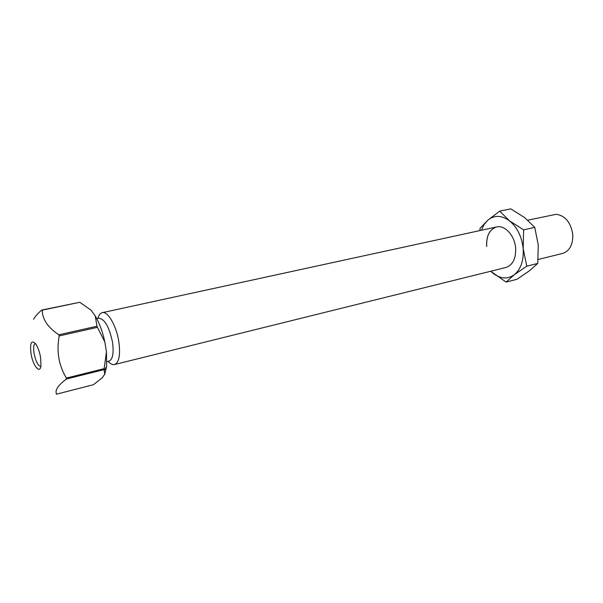 <?xml version="1.0" encoding="UTF-8"?>
<svg xmlns="http://www.w3.org/2000/svg" width="603" height="603" viewBox="0 0 603 603"><rect width="100%" height="100%" fill="white"/><g stroke="black" fill="none" stroke-linecap="round" stroke-linejoin="round"><path stroke-width="0.9" d="M562.282 253.501L562.893 253.35C569.729 250.795 573.023 244.569 572.775 234.665C570.86 222.454 565.328 215.67 556.185 214.299L527.791 220.178M97.935 318.407C98.809 315.181 100.173 313.289 102.035 312.716C107.583 310.613 116.439 325.635 118.821 341.675C120.525 354.647 119.16 362.26 114.721 364.498C112.708 365.064 110.5 364.008 108.103 361.325M96.759 318.663L98.696 318.241C104.583 318.731 109.181 326.705 112.505 342.18C113.929 352.913 112.821 359.207 109.181 361.061L108.849 361.144M31.039 353.803C29.773 342.926 31.311 339.602 35.645 343.831C37.853 347.079 39.496 351.564 40.574 357.278L40.989 365.637C40.062 374.523 32.954 365.863 31.039 353.803M35.283 343.544L35.283 343.544C33.617 344.486 33.218 347.825 34.1 353.562C35.871 361.717 38.132 365.998 40.861 366.42M104.839 341.931L97.407 327.331L59.222 335.924C56.343 351.293 58.725 365.343 66.375 378.066L104.138 368.667L104.07 369.616L66.33 379.031C57.835 385.521 54.609 390.556 56.652 394.136L93.412 384.714L102.133 377.9L104.734 374.244L106.618 366.541L106.46 351.911L104.839 341.931C102.593 331.695 99.389 323.035 95.244 315.949L91.061 310.183L79.792 302.284L42.202 310.146C42.323 319.273 47.863 327.489 58.815 334.786L97 326.223L95.244 315.949M104.138 368.667L106.46 351.911M104.07 369.616L104.734 374.244M33.58 319.258C35.087 316.402 37.823 313.334 41.78 310.032L79.792 302.284M97 326.223L97.407 327.331M66.375 378.066L66.33 379.031M56.222 393.947L56.652 394.136M59.222 335.924L58.815 334.786M42.202 310.146L41.78 310.032M496.646 226.939L496.382 226.999C489.44 229.547 486.214 236.044 486.704 246.491M486.659 246.506C486.169 236.059 489.395 229.562 496.329 227.014C504.605 224.527 514.774 235.464 515.633 248.135C516.025 258.431 512.889 264.853 506.226 267.4L114.721 364.498M490.782 271.237L492.591 272.903C500.136 278.903 507.364 279.521 514.276 274.757C520.902 269.187 523.864 260.451 523.178 248.557C521.814 236.595 517.261 227.354 509.512 220.841C501.583 215.135 494.324 214.939 487.737 220.261L484.036 224.625L481.36 230.263M490.714 271.252L506.105 282.083L514.276 274.757L526.773 266.187L523.178 248.557L523.645 229.849L509.512 220.841L499.721 211.148L487.737 220.261L480.078 228.281L479.83 230.602M523.645 229.849L534.74 227.369L524.64 217.585L510.771 208.864L499.721 211.148M526.773 266.187L537.77 263.428L538.26 244.976L534.74 227.369M537.77 263.428L529.215 270.951L516.975 279.272L506.105 282.083M562.893 253.35L538.178 259.478M109.181 361.061L106.935 361.612M496.382 226.999L102.435 312.633M106.618 366.541L104.455 370.174"/></g></svg>
